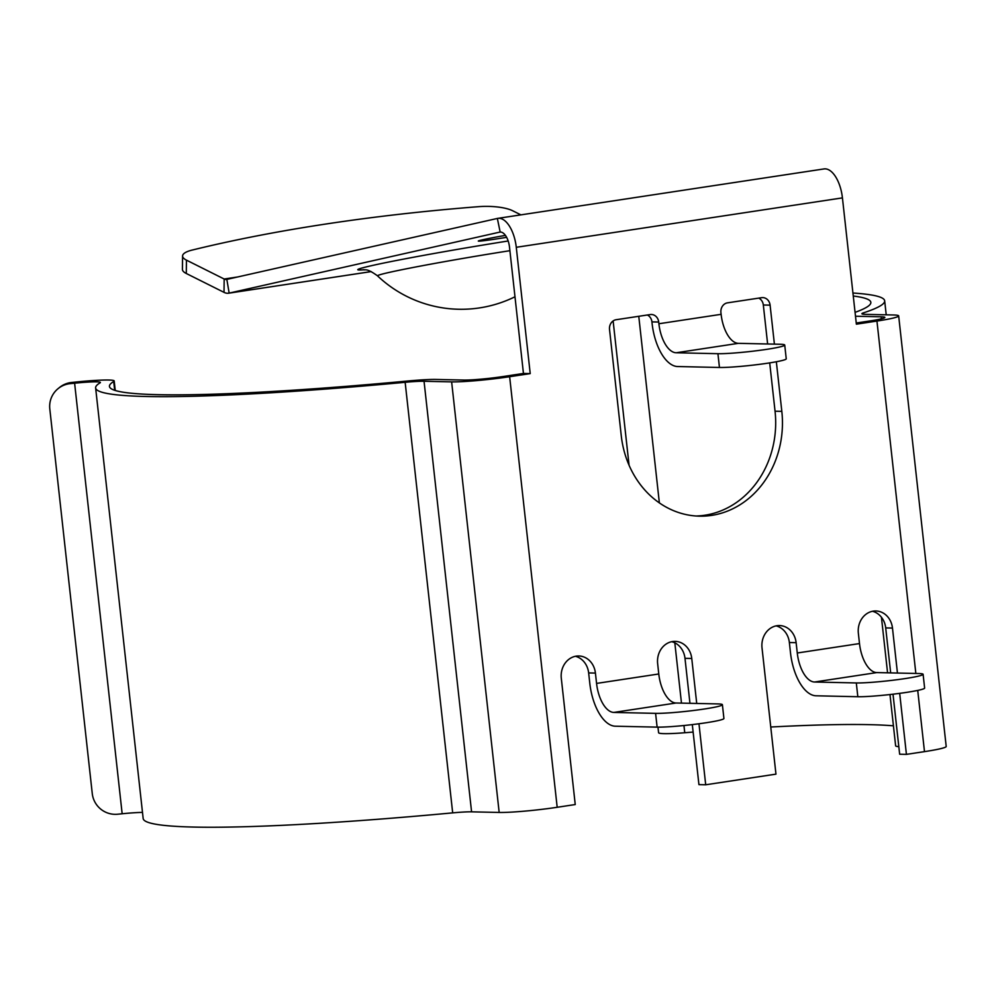 <?xml version="1.0" encoding="UTF-8"?>
<svg xmlns="http://www.w3.org/2000/svg" width="996" height="996" viewBox="0 0 996 996"><rect width="100%" height="100%" fill="white"/><g stroke="black" fill="none" stroke-linecap="round" stroke-linejoin="round"><path stroke-width="1.49" d="M514.982 296.783A121.624 121.624 0 0 1 377.484 275.817L377.484 275.817A97.297 2.926 -9.6 0 1 509.89 250.693M776.345 361.76L781.823 411.36A92.665 80.913 -88.7 0 1 699.478 516.165A92.665 80.913 -88.7 0 1 621.255 435.688L609.527 329.477A8.69 7.582 -88.7 0 1 616.101 319.728L650.226 314.562A8.69 7.582 -88.7 0 1 651.372 314.487A8.69 7.582 -88.7 0 1 658.705 322.032L658.891 323.75A28.959 13.944 -98.6 0 0 676.172 352.771L717.929 353.692A35.906 2.627 -6.3 0 0 766.522 349.372A35.906 2.627 -6.3 0 0 784.724 345.039A35.906 2.627 -6.3 0 0 780.142 344.267L738.385 343.334A28.959 13.944 81.4 0 1 721.116 314.325L720.917 312.595A8.69 7.582 -88.7 0 1 727.491 302.846L761.616 297.68A8.69 7.582 -88.7 0 1 762.762 297.605A8.69 7.582 -88.7 0 1 770.095 305.15L774.402 344.143M658.705 322.032L651.932 321.882L652.119 323.6A42.853 20.642 -98.6 0 0 677.691 366.54L719.448 367.474A35.906 2.627 -6.3 0 0 768.053 363.142A35.906 2.627 -6.3 0 0 786.242 358.821L784.724 345.039M698.968 723.768L705.703 784.786L775.959 774.141L762.015 647.836A19.696 17.193 -88.7 0 1 779.507 625.563A19.696 17.193 -88.7 0 1 796.128 642.669L797.273 653.003A28.959 13.944 -98.6 0 0 814.554 682.011L876.766 672.586L918.524 673.52A35.906 2.627 173.7 0 1 923.105 674.292A35.906 2.627 173.7 0 1 904.916 678.612A35.906 2.627 173.7 0 1 856.311 682.945L857.83 696.727A35.906 2.627 -6.3 0 0 906.435 692.394A35.906 2.627 -6.3 0 0 924.624 688.062L923.105 674.292M58.104 388.627L59.561 387.444A23.169 22.958 50.9 0 1 71.612 382.476L76.07 382.016L74.613 383.199L122.159 813.769L117.702 814.218A23.169 22.958 50.9 0 1 92.267 793.588L49.8 408.945A23.169 22.958 50.9 0 1 70.168 383.647L74.613 383.199A28.959 2.129 173.7 0 1 100.372 382.476A28.959 2.129 173.7 0 1 100.048 382.85A396.707 29.096 -6.3 0 0 95.628 387.942L143.163 818.513A396.707 29.096 -6.3 0 0 193.759 827.066A396.707 29.096 -6.3 0 0 452.682 812.873A28.959 2.129 173.7 0 1 471.581 811.84L499.17 812.45A42.853 3.137 -6.3 0 0 557.187 807.283L575.24 804.544L561.296 678.251A19.696 17.193 -88.7 0 1 578.801 655.978A19.696 17.193 -88.7 0 1 595.421 673.084L596.567 683.418A28.959 13.944 -98.6 0 0 613.835 712.426L676.06 703.002L717.817 703.923A35.906 2.627 173.7 0 1 722.399 704.707A35.906 2.627 173.7 0 1 704.197 709.028A35.906 2.627 173.7 0 1 655.592 713.36L657.123 727.13A35.906 2.627 -6.3 0 0 705.716 722.81A35.906 2.627 -6.3 0 0 723.918 718.477L722.399 704.707M95.628 387.942A396.707 29.096 -6.3 0 0 146.225 396.495A396.707 29.096 -6.3 0 0 405.148 382.302A28.959 2.129 173.7 0 1 424.047 381.269L451.636 381.879A42.853 3.137 -6.3 0 0 509.641 376.712L530.221 373.6L523.448 373.45L502.88 376.563A28.959 2.129 -6.3 0 1 463.675 380.061L436.086 379.439A42.853 3.137 173.7 0 0 408.111 380.982A382.813 28.075 -6.3 0 1 158.264 394.677A382.813 28.075 -6.3 0 1 109.448 386.423A382.813 28.075 -6.3 0 1 113.706 381.505L114.677 390.295M186.451 260.143L186.289 273.489A28.959 8.155 -179.3 0 1 182.417 269.343L182.579 256.009A28.959 8.155 -179.3 0 0 186.451 260.143L224.175 279.017A15.052 7.258 -98.6 0 0 225.992 279.49A15.052 7.258 -98.6 0 0 226.602 279.453A15.052 7.258 -98.6 0 0 226.839 279.403L497.353 218.448A28.959 13.944 81.4 0 1 497.826 218.361A28.959 13.944 81.4 0 1 516.277 247.294L530.221 373.6M186.289 273.489L224.013 292.351A28.959 13.944 -98.6 0 0 227.511 293.272A28.959 13.944 -98.6 0 0 228.682 293.198A28.959 13.944 -98.6 0 0 229.155 293.11L499.668 232.143A15.052 7.258 81.4 0 1 499.917 232.105A15.052 7.258 81.4 0 1 509.504 247.145L523.448 373.45M693.141 732.085A382.813 28.075 -6.3 0 0 684.75 732.745A42.853 3.137 173.7 0 1 664.058 733.641A42.853 3.137 173.7 0 1 658.593 732.72L657.97 727.142M506.64 237.334A36.491 1.096 -9.6 0 1 497.104 238.841A36.491 1.096 -9.6 0 1 478.304 241.032A36.491 1.096 -9.6 0 1 505.42 235.38M182.579 256.009A28.959 8.155 -179.3 0 1 192.066 250.096A776.046 218.697 -179.3 0 1 326.501 223.926A776.046 218.697 -179.3 0 1 478.74 206.658A28.959 8.155 -179.3 0 1 512.604 210.729L520.871 214.862M776.121 625.874A19.696 17.193 -88.7 0 1 789.367 642.52L790.5 652.853A42.853 20.642 -98.6 0 0 816.073 695.793L857.83 696.727M814.554 682.011L856.311 682.945M575.402 656.289A19.696 17.193 -88.7 0 1 588.648 672.923L589.794 683.256A42.853 20.642 -98.6 0 0 615.366 726.208L657.123 727.13M613.835 712.426L655.592 713.36M770.095 305.15L763.322 305L767.63 343.994M769.709 362.893L775.05 411.211A92.665 80.913 -88.7 0 1 696.092 516.003M898.815 746.651A42.853 3.137 173.7 0 1 895.628 745.83L889.976 694.536M899.687 693.353L906.422 754.37L924.487 751.631A42.853 3.137 -6.3 0 0 946.2 746.465L898.666 315.894A42.853 3.137 -6.3 0 0 893.2 314.973L865.611 314.363A28.959 2.129 173.7 0 1 861.913 313.74A28.959 2.129 173.7 0 1 863.457 312.856A396.707 29.096 -6.3 0 0 884.672 300.817A396.707 29.096 -6.3 0 0 852.937 293.036M906.422 754.37L899.649 754.221L893.014 694.187M876.766 672.586A28.959 13.944 81.4 0 1 859.498 643.565L858.353 633.232A19.696 17.193 -88.7 0 1 875.845 610.971A19.696 17.193 -88.7 0 1 892.478 628.065L897.446 673.047M872.459 611.27A19.696 17.193 -88.7 0 1 885.705 627.916L890.673 672.898M705.703 784.786L698.931 784.624L692.307 724.602M676.06 703.002A28.959 13.944 81.4 0 1 658.779 673.981L657.646 663.647A19.696 17.193 -88.7 0 1 675.139 641.374A19.696 17.193 -88.7 0 1 691.759 658.481L696.727 703.462M671.74 641.685A19.696 17.193 -88.7 0 1 684.987 658.331L689.954 703.313M122.159 813.769A28.959 2.129 173.7 0 1 142.49 812.412M76.07 382.016A42.853 3.137 173.7 0 1 114.191 380.945A42.853 3.137 173.7 0 1 113.706 381.505M823.518 169.021A28.959 13.944 81.4 0 1 823.978 168.934A28.959 13.944 81.4 0 1 842.429 197.88L856.373 324.173L876.941 321.061A42.853 3.137 -6.3 0 0 898.666 315.894M856.249 323.015L870.18 320.911A28.959 2.129 -6.3 0 0 884.846 317.425A28.959 2.129 -6.3 0 0 881.161 316.79L855.489 316.23M855.066 312.358A382.813 28.075 -6.3 0 0 870.853 302.348A382.813 28.075 -6.3 0 0 853.261 296.011M893.424 725.823A382.813 28.075 -6.3 0 0 770.755 727.018M763.322 305A8.69 7.582 91.3 0 0 758.74 298.115M651.932 321.882A8.69 7.582 91.3 0 0 647.35 314.997M405.148 382.302L452.682 812.873M224.013 292.351L224.175 279.017L237.683 276.963M226.839 279.403L229.155 293.11L371.209 271.584M638.772 316.292L659.364 502.893M674.815 642.831L681.476 703.126M683.953 725.524L684.75 732.745M717.929 353.692L719.448 367.474M781.823 411.36L775.05 411.211M892.478 628.065L885.705 627.916M796.128 642.669L789.367 642.52M691.759 658.481L684.987 658.331M595.421 673.084L588.648 672.923M70.168 383.647L71.612 382.476M497.353 218.448L500.166 232.068M881.161 316.79L881.385 318.832M364.461 269.742A115.822 3.486 -9.6 0 1 390.121 261.749A115.822 3.486 -9.6 0 1 508.172 240.982M863.457 312.856L863.619 314.25M876.941 321.061L915.847 673.458M917.727 690.415L924.487 751.631M516.277 247.294L842.429 197.88M424.047 381.269L471.581 811.84M509.641 376.712L557.187 807.283M451.636 381.879L499.17 812.45M658.891 323.75L721.116 314.325M596.567 683.418L658.779 673.981M797.273 653.003L859.498 643.565M676.172 352.771L738.385 343.334M228.682 293.198L371.234 271.597M613.125 320.936L629.061 465.232M881.435 617.259L887.573 672.823M114.191 380.945L115.237 390.469M884.672 300.817L886.216 314.811M497.826 218.361L823.978 168.934M377.484 275.817C365.856 267.389 365.096 270.613 363.366 269.679"/></g></svg>
